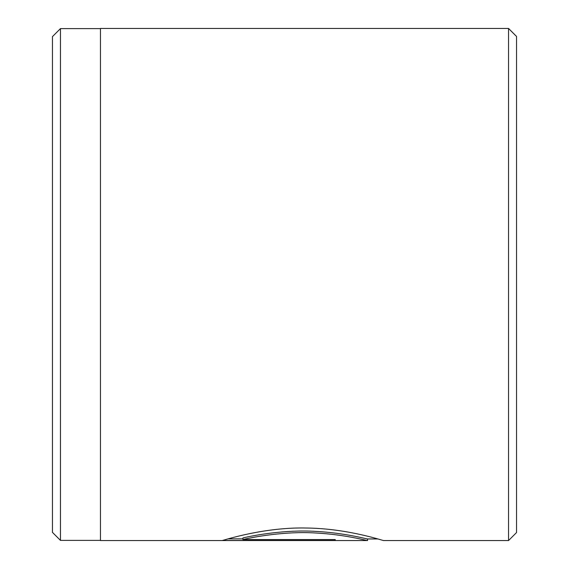 <?xml version="1.0" encoding="UTF-8"?>
<svg xmlns="http://www.w3.org/2000/svg" width="569" height="569" viewBox="0 0 569 569"><rect width="100%" height="100%" fill="white"/><g stroke="black" fill="none" stroke-linecap="round" stroke-linejoin="round"><path stroke-width="0.85" d="M242.935 539.554L242.935 537.954C253.696 535.322 285.595 529.519 315.247 531.375C344.928 532.804 368.043 539.391 367.567 538.943L367.546 540.55L100.464 540.55L100.464 28.45L508.544 28.45L508.544 540.55L383.719 540.55C384.502 541.261 348.897 528.551 306.911 528.032C264.962 526.937 225.857 539.64 222.451 540.472L335.233 540.472L335.233 539.554L242.935 539.554C253.696 536.923 285.617 531.112 315.276 532.975C344.885 534.405 368.051 540.991 367.567 540.543M60.456 28.606L60.456 540.386L52.455 532.385L52.455 36.615L60.456 28.614L100.464 28.614M508.544 28.45L516.545 36.452L516.545 532.548L508.544 540.55M228.205 538.871L242.935 538.871M100.464 540.386L60.456 540.386M377.866 538.95L367.546 538.95"/></g></svg>
